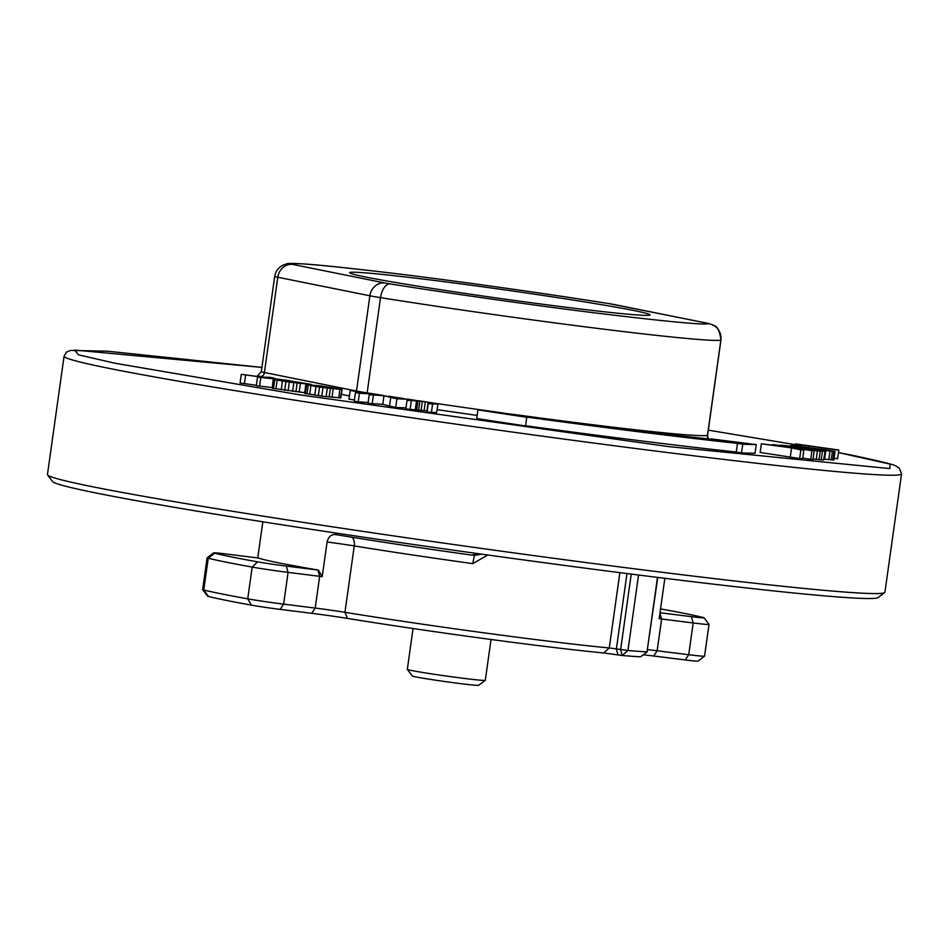<?xml version="1.0" encoding="UTF-8"?>
<svg xmlns="http://www.w3.org/2000/svg" width="949" height="949" viewBox="0 0 949 949"><rect width="100%" height="100%" fill="white"/><g stroke="black" fill="none" stroke-linecap="round" stroke-linejoin="round"><path stroke-width="1.42" d="M838.477 452.59L890.091 464.097L889.806 468.592L668.654 446.611L300.252 394.914L115.043 363.242L78.411 354.819L74.757 350.074L261.912 367.405L107.261 351.177L70.44 350.418L66.418 352.126L64.081 356.195A422.851 12.764 8 0 0 107.854 368.129A422.851 12.764 8 0 0 671.655 453.064A422.851 12.764 8 0 0 901.55 473.883L899.249 468.047C893.151 465.568 906.271 466.861 853.768 455.591L838.477 452.578M64.081 356.195L47.45 474.536A422.851 12.764 8 0 0 47.592 474.951A422.851 12.764 8 0 0 655.024 571.405A422.851 12.764 8 0 0 884.67 592.591A422.851 12.764 8 0 0 884.919 592.235L901.55 473.883M47.592 474.951L52.551 481.523A417.014 12.586 8 0 0 651.607 576.66A417.014 12.586 8 0 0 878.086 597.55L884.67 592.591M567.573 307.44A151.638 4.579 8 0 0 649.935 315.032A151.638 4.579 8 0 0 432.139 280.169A151.638 4.579 8 0 0 349.742 272.849A151.638 4.579 8 0 0 567.573 307.44M351.723 537.205A8.755 5.03 -80.8 0 1 354.262 545.936L344.938 612.319A189.551 5.718 8 0 0 538.261 639.911A189.551 5.718 8 0 0 609.282 647.953L619.863 572.638M413.052 628.523L407.323 669.342A39.372 1.186 8 0 0 407.335 669.389A39.372 1.186 8 0 0 463.883 678.369A39.372 1.186 8 0 0 485.271 680.338A39.372 1.186 8 0 0 485.295 680.303L491.024 639.484M407.335 669.389L412.293 675.961A33.535 1.008 8 0 0 460.467 683.612A33.535 1.008 8 0 0 478.687 685.297L485.271 680.338M257.523 377.038L271.533 378.521L241.271 374.321L262.6 377.168L269.907 377.334L274.237 378.058L268.353 377.939L289.409 380.608L257.523 377.038L256.313 385.697L272.055 387.56M241.271 374.321L240.061 382.981L256.36 385.306M287.393 381.688L287.523 380.727L290.785 381.083L311.402 384.428L289.338 382.139L273.205 379.375L272.209 388.212L304.7 392.672M314.748 395.128L315.97 386.468L305.827 384.642L304.617 393.301L321.77 396.136L340.821 397.928L342.043 389.268L340.3 397.975M355.448 392.578L354.226 401.237L358.224 401.854L359.446 393.194L355.448 392.578L370.122 393.562L350.169 390.502L348.947 399.161L354.404 400.003M358.224 401.854L368.129 402.518M369.232 394.677L381.688 395.152L394.333 398.26L409.351 399.292L396.884 398.817L383.989 395.697L369.232 394.677L368.01 403.337L382.767 404.357L395.674 407.477L405.982 407.868M436.623 412.578L437.975 403.799L436.623 412.578L427.109 412.091L428.331 403.432L433.539 403.301M433.551 403.183L419.861 401.095L407.038 400.312L405.828 408.972L427.275 410.929M810.743 459.352L812.973 459.518L814.183 450.858L811.964 450.692L810.743 459.352L802.7 458.118M799.651 458.557L802.617 458.77L803.827 450.111L800.873 449.897L799.651 458.557L760.137 452.459L761.359 443.8L785.867 446.943M823.518 460.016L825.144 451.273L823.518 460.016L813.032 459.043M824.029 459.15L833.863 459.98L835.073 451.321L833.981 451.392L832.771 460.051M834.088 458.343L837.623 458.675L838.845 450.016L837.528 458.818M476.706 418.521L525.544 425.971L526.766 417.311L477.928 409.861L476.706 418.521M741.537 452.934L755.024 453.266L756.234 444.607L742.747 444.274L741.537 452.934L736.27 452.044L737.492 443.385A349.944 10.569 -172 0 1 525.912 416.967L526.766 417.311M525.58 425.745A349.944 10.569 8 0 0 736.27 452.044M260.773 377.583L259.563 386.243M245.613 375.045L244.391 383.704M274.237 378.058L274.142 378.722M300.382 383.479L299.172 392.139M297.132 383.123L295.91 391.783M293.822 382.72L292.6 391.379M289.338 382.139L288.116 390.798M285.91 381.652L284.7 390.312M282.434 381.118L281.212 389.778M277.132 380.264L275.91 388.924M274.724 379.837L273.502 388.497M273.431 379.553L272.209 388.212M273.205 379.375L278.781 380.288M278.816 380.11L306.076 383.764M306.1 383.562L304.226 383.621M304.273 383.242L298.971 382.376L298.876 383.099M298.971 382.376L296.088 381.937L295.958 382.803M296.088 381.937L293.253 381.557L293.122 382.471M293.253 381.557L291.058 381.296L290.94 382.198M291.058 381.296L287.523 380.727M310.916 385.674L309.694 394.333M308.2 385.211L306.99 393.871M306.574 384.891L305.353 393.55M305.827 384.642L320.572 385.887L342.043 389.268M341.521 389.315L339.92 389.232L338.698 397.892M339.92 389.232L333.218 388.663L332.008 397.323M333.218 388.663L330.359 388.378L329.137 397.038M330.359 388.378L327.31 388.022L326.088 396.682M327.31 388.022L322.992 387.477L321.77 396.136M322.992 387.477L319.576 387.002L318.354 395.662M319.576 387.002L315.97 386.468M350.169 390.502L376.267 394.321L376.172 394.938M381.356 395.14A226.004 6.821 8 0 1 376.255 394.333L359.446 393.194M409.351 399.292L409.209 400.264M396.884 398.817L395.674 407.477M390.668 397.88L389.446 406.54M383.989 395.697L382.767 404.357M373.372 395.294L372.162 403.954M407.038 400.312L419.458 400.858L437.975 403.799M437.845 403.918L432.59 404.049L431.368 412.708M432.59 404.049L428.331 403.432M430.846 402.637L430.751 403.372M428.177 402.222L426.967 410.881M425.342 401.807L424.12 410.466M422.329 401.391L421.119 410.051M419.861 401.095L418.651 409.754M417.94 400.893L416.718 409.553M416.552 400.81L415.33 409.47M411.297 400.941L410.087 409.6M772.379 445.117L774.669 444.761L814.183 450.858M811.964 450.692L792.629 447.714L803.827 450.111M800.873 449.897L791.549 447.916L790.339 456.576M791.549 447.916L761.359 443.8M785.902 446.682L772.45 444.607M787.848 446.789L783.684 446.149M783.732 445.852L781.169 445.769M781.229 445.366L780.422 445.65M780.493 445.14L796.816 446.742L825.144 451.273M824.728 451.356L822.415 451.261L821.193 459.921M822.415 451.261L820.233 451.083L819.023 459.743M820.233 451.083L817.433 450.787L816.223 459.446M817.433 450.787L812.819 450.645M812.878 450.217L808.145 449.921M808.204 449.541L818.548 450.526M818.596 450.229L816.377 450.407M816.46 449.85L813.186 449.34L813.079 450.063M813.186 449.34L799.936 447.359L799.758 448.628M799.936 447.359L796.152 446.813L795.974 448.047M796.152 446.813L792.984 446.398L792.818 447.56M792.984 446.398L790.434 446.101L790.292 447.169M790.434 446.101L788.453 446.41M788.524 445.935L786.187 445.971M786.199 445.852L789.366 447.026M789.438 446.564L787.884 446.505M833.981 451.392L832.392 451.297L831.17 459.957M832.392 451.297L830.019 451.072L828.809 459.731M830.019 451.072L825.832 450.573L824.61 459.233M825.832 450.573L821.846 450.538M821.917 450.063L817.172 449.779M817.219 449.411L803.518 447.714M803.554 447.418L799.094 447.062M799.141 446.754L795.713 446.588M795.76 446.208L792.593 446.172M792.664 445.65L791.395 445.342L791.3 446.006M791.395 445.342L791.051 445.983M791.169 445.176L835.073 451.321M838.75 450.158L800.968 444.832L800.802 445.983M800.968 444.832L800.422 445.923M800.47 445.603L794.871 445.295M794.942 444.82L795.535 443.907L838.845 450.016M477.928 409.861L522.484 415.603A320.786 9.68 -172 0 0 716.436 439.814L711.121 439.245M711.169 438.924L756.234 444.607M742.747 444.274L737.492 443.385M321.616 387.133L310.513 385.318L318.449 385.852L337.358 388.604L321.616 387.133M829.248 450.36L796.626 445.971L829.212 450.55M329.22 387.228L329.113 388.034M326.254 386.789L326.124 387.714M323.467 386.409L323.336 387.358M320.857 386.101L320.738 387.002M318.449 385.852L318.33 386.646M825.369 449.66L825.286 450.301M821.87 449.126L821.763 449.873M808.204 447.145L808.097 447.916M804.42 446.623L804.313 447.359M801.407 446.244L801.324 446.908M664.846 578.297L659.175 618.724A29.158 0.878 8 0 1 661.607 619.021L693.173 622.959A29.158 0.878 8 0 0 709.033 624.395A29.158 0.878 8 0 0 709.022 624.371L704.561 656.15A29.158 0.878 8 0 0 704.561 656.15A29.158 0.878 8 0 1 688.713 654.715L693.173 622.959L691.382 616.66A23.334 0.7 8 0 0 704.051 617.787A23.334 0.7 8 0 0 703.173 617.491A256.621 7.746 8 0 0 660.551 608.902M213.715 552.852L207.131 557.81A29.158 0.878 8 0 0 207.107 557.834A29.158 0.878 8 0 0 208.234 558.237A262.458 7.924 8 0 0 252.185 567.087A29.158 0.878 8 0 0 288.081 572.377L319.659 576.328L317.868 570.029L286.29 566.09A23.334 0.7 8 0 1 257.57 561.855A256.621 7.746 8 0 1 214.593 553.196A23.334 0.7 8 0 1 213.715 552.852A23.334 0.7 8 0 1 226.384 554.026L257.95 557.965A34.994 1.056 -172 0 0 258.519 558.036A204.13 6.169 8 0 0 318.425 570.1L322.209 576.648L327.073 542.009C328.568 536.399 331.628 533.955 336.254 534.678A204.13 6.169 8 0 0 471.843 555.118L476.861 553.896M262.837 521.796L257.748 557.941M626.981 573.552L616.387 648.891L627.953 650.492A204.13 6.169 8 0 0 647.028 651.833L657.74 577.419M660.006 612.746L691.382 616.66M659.946 613.208L661.607 619.021L657.135 650.765A29.158 0.878 8 0 0 647.586 649.662M474.998 555.355L481.582 554.145M207.107 557.834L202.647 589.59A29.158 0.878 8 0 0 202.659 589.614A29.158 0.878 8 0 0 203.774 589.993A262.458 7.924 8 0 0 247.725 598.843A29.158 0.878 8 0 0 283.621 604.133L315.198 608.072L319.659 576.328L322.209 576.648M202.659 589.614L207.617 596.197A23.334 0.7 8 0 0 208.507 596.494A256.621 7.746 8 0 0 251.485 605.154A23.334 0.7 8 0 0 280.204 609.388L311.782 613.327A34.994 1.056 -172 0 1 347.464 618.416A183.726 5.552 8 0 0 603.683 652.959L622.153 655.486A198.305 5.991 8 0 0 640.694 656.779L647.028 651.833L657.491 577.383M617.894 654.822L616.387 648.891L609.282 647.953L603.683 652.959M637.55 574.892L638.499 575.402L627.953 650.492L622.153 655.486L620.646 649.543L631.251 574.098M643.315 654.81A34.994 1.056 -172 0 1 653.719 656.02L657.135 650.765L688.713 654.715L685.297 659.958A23.334 0.7 8 0 0 697.966 661.133L704.549 656.174M487.798 554.999L472.756 563.623L474.429 555.295M653.719 656.02L685.297 659.958M347.464 618.416L344.938 612.319A29.158 0.878 8 0 0 315.198 608.072L311.782 613.327M534.334 417.216A226.004 6.821 8 0 0 585.367 423.812A226.004 6.821 8 0 0 707.468 435.377L720.86 340.133A226.004 6.821 -172 0 1 598.76 328.556A226.004 6.821 -172 0 1 380.525 297.642L367.144 392.886A226.004 6.821 8 0 0 373.337 393.871M437.157 409.66L477.145 415.425M341.332 394.321L349.398 395.947M262.422 376.314L256.455 376.35M708.298 430.146L795.06 444.642L708.298 430.146M708.073 438.913A5.836 5.813 77.2 0 1 707.468 435.377A29.158 0.878 8 0 0 707.574 435.33L708.227 438.924M367.133 392.922A5.836 3.037 99.1 0 0 367.144 392.886A29.158 0.878 8 0 1 356.504 391.047A5.836 5.196 101.4 0 1 356.456 391.285M388.331 396.219A226.004 6.821 8 0 0 403.93 398.616M409.327 399.434A226.004 6.821 8 0 0 416.635 400.537M437.418 403.622A226.004 6.821 8 0 0 502.448 412.886M261.45 377.014A5.836 5.196 101.4 0 0 264.415 372.506L356.504 391.047L369.885 295.791A14.579 12.978 -78.6 0 1 384.808 282.968L292.719 264.427A14.579 12.978 101.4 0 0 277.796 277.25L369.885 295.791A29.158 0.878 -172 0 0 380.525 297.642A14.579 7.58 99.1 0 1 390.122 283.893L384.808 282.968M261.307 371.664A29.158 0.878 8 0 0 264.415 372.506L277.796 277.25A29.158 0.878 -172 0 1 274.7 276.408L261.307 371.664L256.954 376.468M615.759 304.783A14.579 12.978 101.4 0 0 614.905 304.653L706.993 323.194A14.579 12.978 -78.6 0 1 707.847 323.324L609.851 303.763A14.579 7.58 -80.9 0 1 610.124 303.81M707.574 435.33L720.955 340.074A29.158 0.878 -172 0 1 720.86 340.133A14.579 14.532 -102.8 0 0 708.5 323.645C704.858 325.222 666.779 321.616 594.276 312.814C523.279 303.988 438.996 291.746 390.122 283.893M285.946 264.19A14.579 14.532 77.2 0 1 291.213 263.976C294.854 262.387 332.921 265.993 405.437 274.795C476.434 283.621 560.717 295.874 609.59 303.727A14.579 7.58 -80.9 0 1 609.851 303.763C542.235 293.075 473.278 283.312 402.969 274.475C325.887 265.186 286.883 261.746 285.946 264.19C279.718 265.886 275.969 269.955 274.7 276.408M609.59 303.727L614.905 304.653M292.719 264.427L291.213 263.976M706.993 323.194L708.5 323.645M327.073 542.009A29.158 0.878 -172 0 1 354.262 545.936A189.551 5.718 -172 0 0 472.756 563.623M286.29 566.09L288.081 572.377L283.621 604.133L280.204 609.388M257.57 561.855L252.185 567.087L247.725 598.843L251.485 605.154M214.593 553.196L208.234 558.237L203.774 589.993L208.507 596.494M707.847 323.324L712.177 324.582C712.794 326.326 718.69 322.885 720.955 340.074M475.069 555.355L472.329 555.165M704.051 617.787L709.022 624.371M640.694 656.779L647.277 651.821"/></g></svg>
